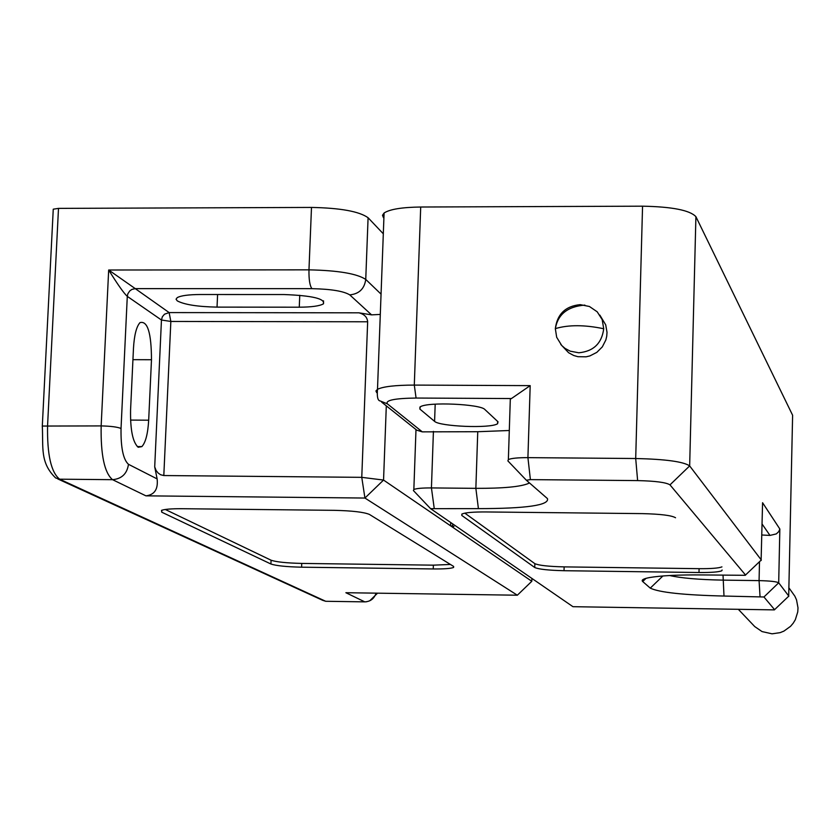 <?xml version="1.0" encoding="UTF-8"?>
<svg xmlns="http://www.w3.org/2000/svg" width="840" height="840" viewBox="0 0 840 840"><rect width="100%" height="100%" fill="white"/><g stroke="black" fill="none" stroke-linecap="round" stroke-linejoin="round"><path stroke-width="1.26" d="M383.471 217.686L382.505 215.292L384.09 213.003C389.739 209.265 401.94 207.27 420.704 207.018L642.558 206.178C672.126 206.756 689.903 210.252 695.909 216.667L792.614 415.244L788.687 596.484M430.553 508.631L413.406 490.55L413.847 489.51C416.409 488.418 422.279 487.893 431.435 487.925L475.86 488.344C503.202 488.439 520.8 486.78 528.654 483.368L529.42 482.885M759.497 561.719L759.077 580.619C770.165 580.892 776.706 581.616 778.691 582.813L788.802 596.096L774.354 609.882L572.953 606.69L430.584 508.662L478.411 508.631C526.449 508.578 549.465 505.229 547.46 498.603L526.375 480.239L530.397 479.619L637.623 480.596C655.431 481.005 666.215 482.433 669.984 484.869L689.661 465.917L695.909 216.667M507.896 460.919L526.375 480.239L507.896 460.919L508.368 459.564C511.34 458.272 517.86 457.632 527.919 457.643L530.187 385.633L414.298 385.088L416.073 398.044L511.445 398.548L530.187 385.633M509.303 430.5L477.75 431.718L422.289 431.865L416.829 430.217L381.591 402.077M511.445 398.548L510.321 399.053L510.248 400.995M464.835 513.145L534.86 563.661C538.892 565.436 548.657 566.506 564.134 566.885L699.09 568.67C711.091 568.764 718.715 568.166 721.938 566.885M434.584 421.376C439.656 426.479 490.361 428.715 497.584 423.749L498.015 421.785L484.796 409.447C480.396 404.124 427.969 401.625 420.294 406.802L419.874 409.07L434.584 421.376L435.194 404.177M642.558 206.178L635.702 458.514C665.563 459.197 683.55 461.664 689.661 465.917L761.303 559.986L745.206 575.305L703.847 574.949C679.119 574.697 660.954 575.578 649.351 577.595C643.314 578.76 641.099 580.073 642.705 581.543L650.265 588.126C659.2 592.442 683.781 595.077 723.996 596.043L763.949 596.988L778.691 582.813L779.846 529.022L762.573 502.719L761.114 560.522M760.032 596.568L759.077 580.619L722.915 580.125C698.733 579.653 680.977 578.12 669.648 575.516M637.623 480.596L635.702 458.514L527.919 457.643L530.397 479.619M675.538 517.755C671.696 515.434 660.629 514.059 642.337 513.618L485.751 511.949C473.351 511.896 465.455 512.568 462.063 513.975L461.79 515.445L534.734 567.504C538.713 569.268 548.468 570.328 564.018 570.707L698.996 572.513C711.323 572.597 718.935 572.009 721.844 570.749L722.096 569.993M745.595 575.096L669.984 484.869M774.627 609.725L763.949 596.988M762.101 524.044L769.976 535.416L761.859 534.996M769.976 535.416L776.318 533.904L778.743 531.625L779.846 529.022M762.51 505.47L762.573 502.719M738.528 609.525L754.761 626.598L762.027 631.575L772.054 633.822L780.129 632.646L783.93 631.102L790.556 626.315L793.212 623.186L795.333 619.689L797.759 611.909L798 607.835L796.52 599.844L794.84 596.148L788.981 587.916M603.719 328.744C601.828 343.35 593.513 351.372 578.792 352.79L570.15 351.151L565.026 348.38L561.74 345.513L556.678 337.27L555.335 328.639C557.235 314.076 565.53 306.086 580.209 304.647L589.428 306.495L597.208 311.808L602.175 319.61L603.719 328.744C584.619 324.765 568.512 324.713 555.387 328.608L555.335 328.639M560.774 344.431L568.606 352.727L573.699 355.488L577.889 356.695L586.121 356.811L589.9 355.908L596.82 352.37L602.332 346.868L605.85 339.959L606.732 336.2L607.016 332.356L605.714 324.849L599.855 315.105M148.68 420.2C147.882 433.724 145.614 442.522 141.866 446.607L138.222 447.269C132.773 442.365 130.232 429.901 130.578 409.868L133.476 348.201C134.264 335.149 136.427 326.623 139.976 322.633C147.546 320.502 151.379 332.861 151.484 359.73L148.68 420.2L130.557 420.084M217.035 307.115C197.621 306.737 184.359 304.647 177.24 300.856L176.064 299.187L177.23 297.633C180.852 295.627 188.559 294.588 200.329 294.514L284.172 294.546C312.228 295.617 325.311 298.715 323.421 303.86C319.673 306.002 311.619 307.115 299.271 307.199L217.035 307.115L217.591 294.514M531.899 578.424L531.815 581.28L451.899 526.722L453.925 526.438L452.592 526.039L452.676 523.877M327.191 601.314L325.7 601.283L59.619 479.189L112.56 479.682C104.454 472.889 100.653 454.965 101.157 425.911L42.305 426.058C43.386 447.626 39.848 462.588 55.629 477.939L59.619 479.189C51.083 472.406 47.061 454.524 47.576 425.555L58.495 208.383L53.256 209.181L53.214 210.063M58.495 208.383L311.493 207.428C340.452 207.995 359.32 211.428 368.088 217.739L383.313 233.803M450.702 522.533L450.597 525.83L383.555 480.07L386.306 405.846M128.468 464.3C123.218 459.575 120.74 447.626 121.034 428.474L127.292 296.363L161.459 320.019L154.707 466.872L157.133 478.916L128.468 464.3C127.103 473.707 121.8 478.832 112.56 479.682L145.918 495.842L364.928 498.046L517.346 595.214L345.881 592.715L364.791 601.871L325.7 601.283L322.728 600.348L57.834 478.957M369.432 514.437C363.983 512.127 352.286 510.762 334.341 510.332L182.238 508.715C171.497 508.652 164.588 509.208 161.511 510.374L161.742 512.19L270.921 564.008C276.077 565.761 286.304 566.822 301.592 567.189L433.241 568.953C444.14 569.037 450.933 568.544 453.6 567.452L453.632 566.433L369.432 514.437M381.056 294.126L365.747 279.416C364.455 288.792 359.131 293.947 349.755 294.882L371.564 314.864L358.869 312.816L169.145 312.585L135.272 288.635L131.933 289.401L129.78 290.903L127.838 293.811L127.292 296.363C123.868 293.265 117.663 284.477 108.675 270.007L135.272 288.635L311.934 288.656C309.803 285.81 308.816 279.542 308.973 269.85L108.675 270.007L101.157 425.911C110.754 426.132 117.38 426.983 121.034 428.474M452.592 526.039L450.597 525.83L451.899 526.722M154.707 466.872L156.114 470.505L158.088 472.983L160.545 474.726L163.81 475.545L361.767 477.341L364.928 498.046L383.555 480.07L361.767 477.341L367.657 321.783C367.248 317.173 364.319 314.181 358.869 312.816M531.815 581.28L517.346 595.214M371.564 314.864L380.289 314.423M145.918 495.842C154.508 494.844 158.246 489.206 157.133 478.916M165.291 509.481L271.079 560.217C276.234 561.981 286.451 563.052 301.739 563.42L433.367 565.163L450.429 564.449M434.196 508.169L431.435 487.925L433.419 431.413M478.411 508.631L475.86 488.344L477.75 431.718M422.289 431.865L387.366 403.83C385.203 400.27 394.769 398.339 416.073 398.044M376.719 392.669L375.942 390.947L377.496 389.319C376.856 396.784 377.758 400.659 380.173 400.953L387.366 403.83M384.09 213.003L377.496 389.319C383.145 386.547 395.419 385.14 414.298 385.088L420.704 207.018M642.705 581.543L646.034 578.34M650.265 588.126L662.907 575.967M723.996 596.043L723.03 575.2M699.09 568.67L698.996 572.513M461.79 515.445L461.832 514.101M534.734 567.504L534.86 563.661M564.018 570.707L564.134 566.885M419.947 407.022L419.874 409.07M53.256 209.181L42.273 426.668M132.941 359.667L151.484 359.73M311.493 207.428L308.973 269.85C338.016 270.449 356.937 273.63 365.747 279.416L368.088 217.739M299.271 307.199L299.754 295.27M366.44 601.776L364.791 601.871C370.471 601.566 374.22 598.658 376.036 593.155M311.934 288.656C331.086 289.076 343.697 291.155 349.755 294.882M433.241 568.953L433.367 565.163M301.592 567.189L301.739 563.42M270.921 564.008L271.079 560.217M161.742 512.19L161.826 510.248M367.657 321.783L170.846 321.447L169.145 312.585L164.493 314.202L162.341 316.785L161.459 320.019L170.846 321.447L163.81 475.545M430.574 508.662L413.406 490.55M528.686 482.244L528.654 483.368M415.989 429.544L413.847 489.51M510.31 399.053L508.368 459.564M497.584 423.749L497.658 421.449M584.871 305.099C567.662 306.485 557.833 314.318 555.387 328.608L555.335 329.091M137.267 446.576L141.866 446.607M323.536 300.836L323.421 303.86M369.757 600.789L377.538 593.176M453.642 566.433L453.6 567.452"/></g></svg>
